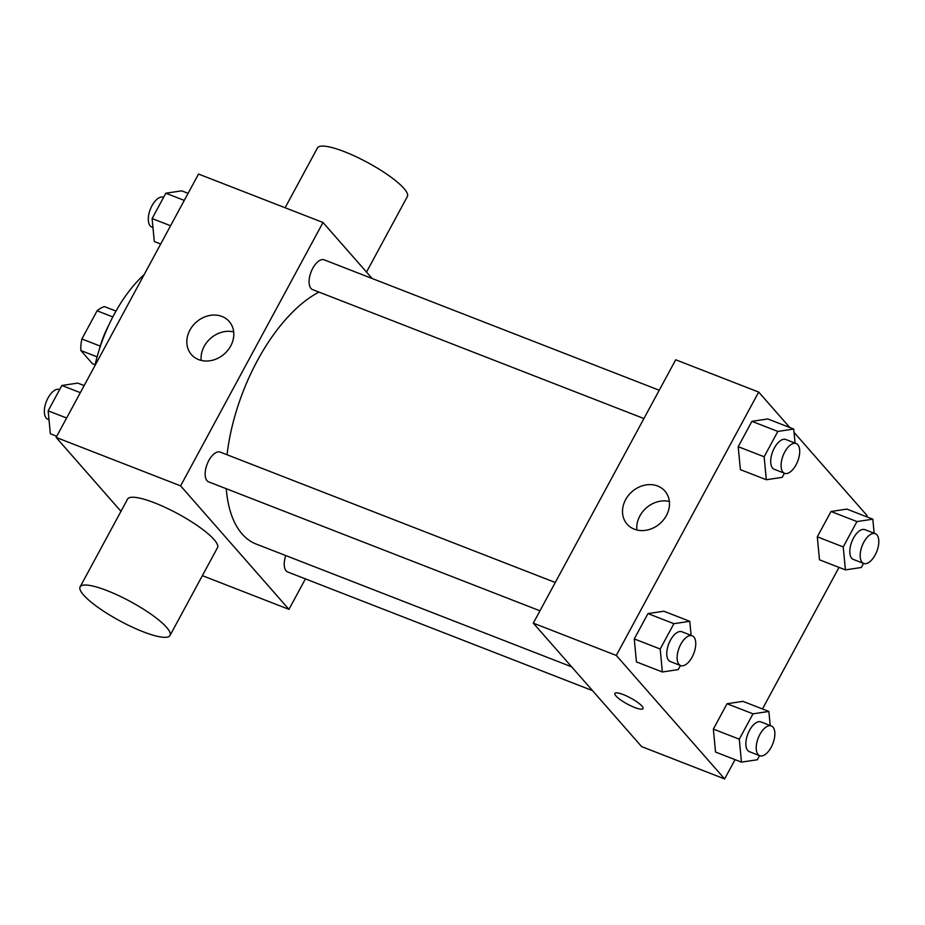 <?xml version="1.0" encoding="UTF-8"?>
<svg xmlns="http://www.w3.org/2000/svg" width="925" height="925" viewBox="0 0 925 925"><rect width="100%" height="100%" fill="white"/><g stroke="black" fill="none" stroke-linecap="round" stroke-linejoin="round"><path stroke-width="1.39" d="M100.247 346.112L81.874 338.966L97.09 310.812A30.352 14.893 111.3 0 1 104.583 306.637L115.995 311.078M95.09 364.762L92.431 363.722L80.857 350.529A30.352 14.893 111.3 0 1 81.874 338.966M97.113 356.853L80.857 350.529M112.815 316.928L97.09 310.812M99.299 349.488A57.489 28.201 -68.7 0 1 108.768 325.172M94.87 365.768A102.201 50.147 -68.7 0 1 144.15 274.609M120.967 511.328L56.124 437.421L198.528 174.05L323.01 222.497L372.139 278.506M305.423 578.888L288.947 609.355L202.367 575.651M226.243 488.712A137.455 67.444 111.3 0 0 242.13 534.002A137.455 67.444 111.3 0 0 256.121 544.027L571.627 666.821M318.998 292.092A137.455 67.444 111.3 0 0 227.053 454.753M288.947 609.355L180.606 485.868L323.01 222.497M659.224 390.246L324.201 259.844A15.968 7.839 111.3 0 0 311.887 270.054A15.968 7.839 111.3 0 0 310.985 288.45A15.968 7.839 111.3 0 0 312.615 289.606L643.916 418.551M285.779 555.567A15.968 7.839 111.3 0 0 286.137 570.841A15.968 7.839 111.3 0 0 287.756 572.008L592.509 690.628M539.969 610.812L208.668 481.867A15.968 7.839 -68.7 0 1 207.154 464.142A15.968 7.839 -68.7 0 1 220.242 452.105L555.278 582.496M180.606 485.868L56.124 437.421M198.644 359.617A25.125 21.206 138.7 0 1 191.429 354.599A25.125 21.206 138.7 0 1 196.32 322.097A25.125 21.206 138.7 0 1 229.192 321.472A25.125 21.206 138.7 0 1 227.874 350.24A25.125 21.206 138.7 0 1 198.644 359.617M80.117 586.866L127.592 499.084A51.095 11.008 28.4 0 1 165.899 507.721A51.095 11.008 28.4 0 1 214.033 539.541A51.095 11.008 28.4 0 1 217.491 547.692L170.015 635.475A51.095 11.008 28.4 0 1 119.834 620.86A51.095 11.008 28.4 0 1 80.117 586.866A51.095 11.008 28.4 0 1 118.435 595.503A51.095 11.008 28.4 0 1 166.569 627.323A51.095 11.008 28.4 0 1 170.015 635.475M366.508 272.077L407.358 196.539A51.095 11.008 -151.6 0 0 367.641 162.557A51.095 11.008 -151.6 0 0 317.46 147.931L285.108 207.755M201.199 360.415A25.125 21.206 138.7 0 1 233.69 331.913M735.063 759.645L724.633 778.931L641.649 746.625L533.297 623.138L675.701 359.779L758.685 392.073L789.788 427.512M794.043 432.368L867.037 515.56L866.413 516.705M839.01 567.383L762.466 708.955M784.423 473.242L782.203 477.358L766.328 479.74L740.393 469.646L738.208 446.683L751.909 421.337L767.796 418.956L793.731 429.05L795.061 443.11M759.564 755.644L757.344 759.76L741.468 762.131L715.534 752.048L713.348 729.085L727.05 703.74L742.937 701.358L768.872 711.452L770.201 725.512M724.633 778.931L616.293 655.443L758.685 392.073M863.522 563.383L861.291 567.499L845.415 569.881L819.481 559.787L817.307 536.824L831.008 511.479L846.884 509.097L872.818 519.191L874.16 533.251M680.476 665.491L678.245 669.607L662.369 671.989L636.435 661.895L634.261 638.932L647.962 613.599L663.838 611.217L689.772 621.311L691.114 635.371M616.293 655.443L533.297 623.138M634.33 529.181A25.125 21.206 138.7 0 1 627.115 524.174A25.125 21.206 138.7 0 1 632.006 491.661A25.125 21.206 138.7 0 1 664.878 491.036A25.125 21.206 138.7 0 1 663.56 519.804A25.125 21.206 138.7 0 1 634.33 529.181M641.938 706.076A15.968 3.434 28.4 0 1 643.014 708.631A15.968 3.434 28.4 0 1 627.335 704.052A15.968 3.434 28.4 0 1 614.917 693.438A15.968 3.434 28.4 0 1 626.896 696.132A15.968 3.434 28.4 0 1 641.938 706.076M643.014 708.619A15.968 3.434 28.4 0 1 627.335 704.052A15.968 3.434 28.4 0 1 614.928 693.438M636.886 529.99A25.125 21.206 138.7 0 1 669.376 501.489M662.369 671.989L660.196 649.026L673.897 623.681L689.772 621.311M692.235 635.81L681.864 631.763A15.968 7.839 111.3 0 0 669.55 641.973A15.968 7.839 111.3 0 0 668.659 660.369A15.968 7.839 111.3 0 0 670.278 661.525L680.65 665.572A15.968 7.839 111.3 0 0 693.75 653.524A15.968 7.839 111.3 0 0 692.235 635.81A15.968 7.839 111.3 0 0 679.921 646.008A15.968 7.839 111.3 0 0 679.031 664.404A15.968 7.839 111.3 0 0 680.65 665.572M636.435 661.895L634.261 638.932L647.962 613.599L663.838 611.217M660.196 649.026L634.261 638.932M673.897 623.681L647.962 613.599M766.328 479.74L764.143 456.777L777.844 431.432L793.731 429.05M796.194 443.549L785.822 439.514A15.968 7.839 111.3 0 0 773.497 449.723A15.968 7.839 111.3 0 0 772.606 468.108A15.968 7.839 111.3 0 0 774.237 469.276L784.608 473.311A15.968 7.839 111.3 0 0 797.697 461.274A15.968 7.839 111.3 0 0 796.194 443.549A15.968 7.839 111.3 0 0 783.88 453.759A15.968 7.839 111.3 0 0 782.978 472.143A15.968 7.839 111.3 0 0 784.608 473.311M740.393 469.646L738.208 446.683L751.909 421.337L767.796 418.956M764.143 456.777L738.208 446.683M777.844 431.432L751.909 421.337M741.468 762.131L739.283 739.179L752.985 713.834L768.872 711.452M771.334 725.952L760.963 721.916A15.968 7.839 111.3 0 0 748.637 732.126A15.968 7.839 111.3 0 0 747.747 750.51A15.968 7.839 111.3 0 0 749.377 751.678L759.749 755.713A15.968 7.839 111.3 0 0 772.837 743.677A15.968 7.839 111.3 0 0 771.334 725.952A15.968 7.839 111.3 0 0 759.02 736.161A15.968 7.839 111.3 0 0 758.118 754.546A15.968 7.839 111.3 0 0 759.749 755.713M715.534 752.048L713.348 729.085L727.05 703.74L742.937 701.358M739.283 739.179L713.348 729.085M752.985 713.834L727.05 703.74M845.415 569.881L843.242 546.918L856.943 521.573L872.818 519.191M875.281 533.69L864.91 529.655A15.968 7.839 111.3 0 0 852.596 539.865A15.968 7.839 111.3 0 0 851.705 558.249A15.968 7.839 111.3 0 0 853.324 559.417L863.696 563.452A15.968 7.839 111.3 0 0 876.796 551.416A15.968 7.839 111.3 0 0 875.281 533.69A15.968 7.839 111.3 0 0 862.967 543.9A15.968 7.839 111.3 0 0 862.077 562.296A15.968 7.839 111.3 0 0 863.696 563.452M819.481 559.787L817.307 536.824L831.008 511.479L846.884 509.097M843.242 546.918L817.307 536.824M856.943 521.573L831.008 511.479M56.737 436.276L50.343 433.779L48.158 410.827L61.859 385.482L77.746 383.1L84.14 385.586M66.623 418.007L48.158 410.827M80.325 392.663L61.859 385.482M59.639 389.598L59.454 389.517A15.968 7.839 111.3 0 0 47.14 399.727A15.968 7.839 111.3 0 0 46.25 418.123A15.968 7.839 111.3 0 0 47.88 419.279L49.002 419.719M160.696 244.015L154.29 241.529L152.116 218.566L165.818 193.221L181.693 190.839L188.099 193.337M170.57 225.746L152.116 218.566M184.272 200.413L165.818 193.221M163.586 197.337L163.413 197.268A15.968 7.839 111.3 0 0 151.099 207.477A15.968 7.839 111.3 0 0 150.197 225.862A15.968 7.839 111.3 0 0 151.827 227.03L152.96 227.469"/></g></svg>
